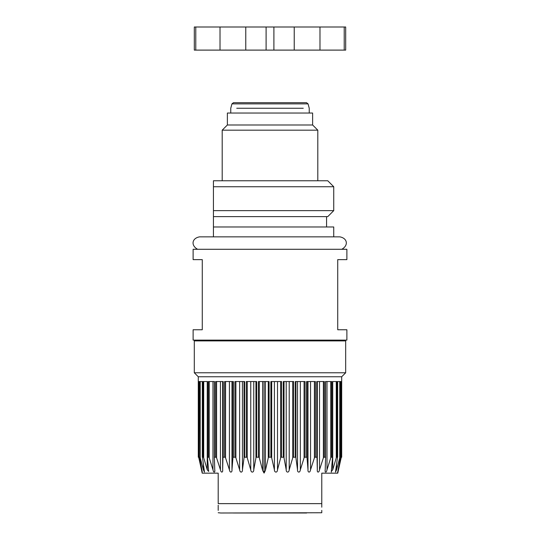<?xml version="1.0" encoding="UTF-8"?>
<svg xmlns="http://www.w3.org/2000/svg" width="540" height="540" viewBox="0 0 540 540"><rect width="100%" height="100%" fill="white"/><g stroke="black" fill="none" stroke-linecap="round" stroke-linejoin="round"><path stroke-width="0.81" d="M312.626 124.997L227.374 124.997L227.374 113.042L312.626 113.042L312.626 124.997L317.804 130.174L222.197 130.174L222.197 180.765M317.804 130.174L317.804 180.765M213.435 186.739L213.435 180.765L327.76 180.765L333.74 186.739L213.435 186.739L213.435 210.641L333.74 210.641L333.74 186.739M213.435 210.641L213.435 216.621L327.76 216.621L333.74 210.641M326.565 216.621L326.565 226.976M213.435 216.621L213.435 226.976L333.74 226.976L333.74 236.851L339.802 236.851L199.577 236.851C191.882 238.194 190.694 245.464 197.6 249.284M213.435 226.976L213.435 236.851M303.264 108.263L236.736 108.263M231.937 103.869L233.476 102.688L306.524 102.688L308.063 103.869L231.937 103.869L230.762 108.263L230.762 113.042M306.632 513L233.334 513L306.632 513M321.773 503.638L321.773 473.162L337.757 473.162L321.773 473.162L321.773 507.202M321.773 510.368L321.773 512.73M218.201 473.162L202.21 473.162L218.201 473.162L218.201 503.638M220.739 513L218.201 512.73M218.194 510.395L218.201 505.204M341.685 381.537L340.747 381.537L341.685 381.537L341.692 457.225L341.273 457.225L337.588 472.669M332.546 457.225L332.519 381.537L337.055 381.537L332.519 381.537L332.519 457.225L330.939 457.225L332.546 457.225L331.324 471.433L332.728 469.8L336.44 457.225L337.507 457.225L335.516 472.095L336.555 469.8L339.923 457.225L340.463 457.225L337.588 472.723M340.443 381.537L337.662 381.537L340.443 381.537L340.443 457.225L340.747 381.537M330.939 457.225L326.99 469.8C326.315 473.269 324.689 472.419 325.202 469.8L325.6 457.225L323.588 457.225L319.525 469.8C318.911 473.269 316.852 472.412 317.318 469.8L317 457.225L314.611 457.225L310.554 469.8C310.028 473.269 307.598 472.412 307.996 469.8L306.983 457.225L304.276 457.225L300.348 469.8C299.923 473.269 297.196 472.412 297.52 469.8L295.832 457.225L292.896 457.225L289.217 469.793C288.913 473.269 285.971 472.412 286.207 469.8L283.898 457.225L280.827 457.225L277.506 469.793C277.324 473.269 274.252 472.412 274.401 469.8L271.546 457.225L268.421 457.225L265.41 470.455L264.074 473.094L262.636 470.455L259.139 457.225L256.068 457.225L253.76 469.8C253.989 472.399 251.087 473.296 250.749 469.8L247.07 457.225L244.134 457.225L242.447 469.8C242.757 472.399 240.071 473.296 239.625 469.8L235.69 457.225L232.99 457.225L231.971 469.8C232.362 472.399 229.966 473.296 229.419 469.8L225.356 457.225L222.966 457.225L222.649 469.8C223.101 472.399 221.083 473.296 220.441 469.8L216.378 457.225L214.367 457.225L214.778 470.468M331.634 381.537L325.478 381.537L331.634 381.537L331.634 457.225M325.195 470.468L325.202 469.8M324.338 381.537L316.75 381.537L324.338 381.537L324.338 457.225L325.478 457.225L325.478 381.537M315.394 381.537L306.599 381.537L315.394 381.537L315.394 457.225L316.75 457.225L316.75 381.537M305.066 381.537L295.34 381.537L305.066 381.537L305.066 457.225L306.599 457.225L306.599 381.537M293.672 381.537L283.304 381.537L293.672 381.537L293.672 457.225L295.34 457.225L295.34 381.537M281.563 381.537L270.871 381.537L281.563 381.537L281.563 457.225L283.304 457.225L283.304 381.537M264.074 381.537L258.404 381.537L269.096 381.537L264.074 381.537L264.074 473.094M256.662 381.537L246.294 381.537L256.662 381.537L256.662 457.225L258.404 457.225L258.404 381.537M244.627 381.537L234.9 381.537L244.627 381.537L244.627 457.225L246.294 457.225L246.294 381.537M233.368 381.537L224.573 381.537L233.368 381.537L233.368 457.225L234.9 457.225L234.9 381.537M223.216 381.537L215.629 381.537L223.216 381.537L223.216 457.225L224.573 457.225L224.573 381.537M214.765 469.8C215.271 472.399 213.678 473.296 212.976 469.8L209.027 457.225L207.468 457.225L208.649 471.44L207.245 469.8L203.526 457.225L202.46 457.225L204.458 472.102L203.411 469.8L200.05 457.225L199.51 457.225L201.879 469.8C202.446 472.399 202.372 473.303 201.609 469.8L198.693 457.232L198.288 457.232L198.288 381.537L199.22 381.537L198.288 381.537M214.488 381.537L208.332 381.537L214.488 381.537L214.488 457.225L215.629 457.225L215.629 381.537M207.421 457.225L207.448 381.537L202.912 381.537L207.448 381.537L207.448 457.225L208.332 457.225L208.332 381.537M202.304 381.537L199.53 381.537L202.304 381.537L202.304 457.225L202.912 457.225L202.912 381.537M201.879 469.8C202.446 472.399 202.372 473.303 201.609 469.8L201.609 468.389M331.324 471.44L331.371 472.156M339.923 457.225L340.443 457.225M336.44 457.225L337.662 457.225L337.662 381.537M337.055 381.537L337.055 457.225M325.478 457.225L325.586 381.537L325.6 457.225M323.588 457.225L324.344 457.225M314.611 457.225L315.394 457.225M306.599 457.225L306.983 457.225M304.276 457.225L305.073 457.225M295.346 457.225L295.832 457.225M292.896 457.225L293.672 457.225M283.311 457.225L283.898 457.225M280.827 457.225L281.563 457.225M268.421 457.225L270.871 457.225L270.871 381.537M270.877 457.225L271.546 457.225M269.096 381.537L269.102 457.225M258.404 457.225L259.139 457.225M256.068 457.225L256.662 457.225M246.301 457.225L247.07 457.225M244.134 457.225L244.634 457.225M234.907 457.225L235.69 457.225M232.99 457.225L233.368 457.225M224.579 457.225L225.356 457.225M215.629 457.225L216.378 457.225M214.367 457.225L214.367 381.537L214.488 457.225M208.332 457.225L209.027 457.225M202.912 457.225L203.526 457.225M199.22 381.537L199.22 457.225L199.53 381.537M199.53 457.225L200.05 457.225M198.288 457.232L198.281 376.758L194.299 372.776L345.674 372.776L341.692 376.758L198.281 376.758M194.299 372.776L194.299 340.909L269.987 340.902L345.674 340.909L345.674 372.776M332.944 340.112L330.831 340.909M346.882 259.639L337.723 259.639L337.723 329.751L346.882 329.751L346.882 340.112L193.118 340.112L193.118 329.751L202.277 329.751L202.277 259.639L193.118 259.639L193.118 249.284L346.882 249.284L346.882 259.639M294.233 27L294.233 50.105L273.901 50.105L273.901 27L345.688 27L345.688 50.105L344.216 50.105L344.216 27M195.784 27L195.784 50.105L194.312 50.105L194.312 27L273.901 27M266.099 27L266.099 50.105L245.768 50.105L245.768 27M294.233 50.105L319.984 50.105L319.984 27M319.984 50.105L344.216 50.105M195.784 50.105L220.016 50.105L220.016 27M220.016 50.105L245.768 50.105M273.901 50.105L266.099 50.105M220.867 513L321.773 512.75M218.201 503.631L321.773 503.631M341.138 457.839L341.132 381.537M338.29 470.09L338.29 468.747M339.755 457.839L339.755 381.537M336.555 469.8L336.555 464.117M336.258 457.839L336.258 381.537M332.728 469.8L332.728 381.537M330.75 457.839L330.743 381.537M326.99 469.8L326.99 381.537M323.386 457.839L323.386 381.537M319.525 469.8L319.525 381.537M317.318 469.8L317.318 381.537M317.027 457.839L317.027 381.537M314.408 457.839L314.408 381.537M310.554 469.8L310.547 381.537M307.996 469.8L307.996 381.537M307.037 457.839L307.037 381.537M304.081 457.839L304.074 381.537M300.348 469.8L300.348 381.537M297.52 469.8L297.52 381.537M295.927 457.839L295.927 381.537M292.714 457.839L292.714 381.537M289.217 469.793L289.217 381.537M286.207 469.8L286.207 381.537M284.02 457.839L284.02 381.537M280.651 457.839L280.651 381.537M277.506 469.793L277.506 381.537M274.401 469.8L274.401 381.537M271.694 457.839L271.694 381.537M268.272 457.839L268.272 381.537M265.41 470.455L265.41 381.537M262.636 381.537L262.636 470.455M259.308 381.537L259.315 457.839M255.947 381.537L255.947 457.839M253.76 381.537L253.76 469.8M250.749 381.537L250.749 469.8M247.253 381.537L247.253 457.839M244.04 381.537L244.04 457.839M242.447 381.537L242.447 469.8M239.618 381.537L239.625 469.8M235.886 381.537L235.892 457.839M232.929 381.537L232.929 457.839M231.971 381.537L231.971 469.8M229.419 381.537L229.419 469.8M225.558 381.537L225.558 457.839M222.939 381.537L222.939 457.839M222.649 381.537L222.649 469.8M220.441 381.537L220.441 469.8M216.581 381.537L216.581 457.839M212.976 381.537L212.976 469.8M209.223 381.537L209.223 457.839M207.245 381.537L207.245 469.8M203.708 381.537L203.708 457.839M203.411 464.123L203.411 469.8M200.212 381.537L200.212 457.839M198.835 381.537L198.835 457.846M227.374 124.997L222.197 130.174M309.238 113.042L309.238 108.263L308.063 103.869M341.779 249.284C348.692 245.464 347.497 238.194 339.802 236.851M337.757 473.162L341.294 457.225M202.21 473.162L198.679 457.232M341.692 376.758L341.692 457.225M209.169 340.909L207.056 340.112"/></g></svg>
